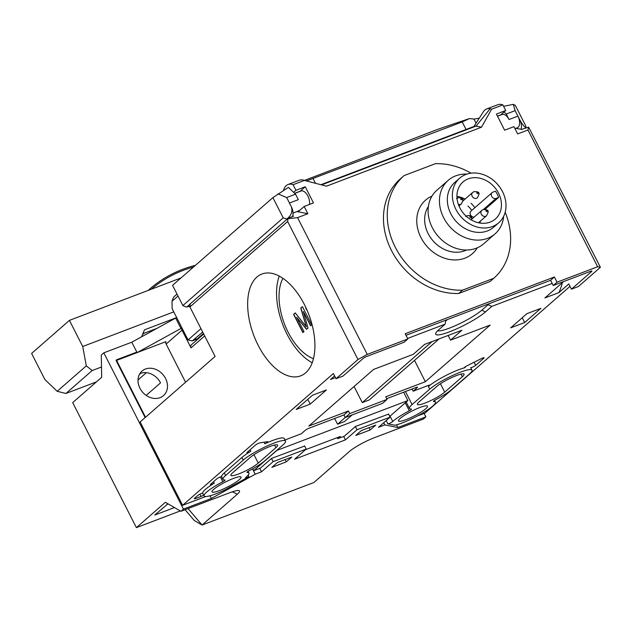 <?xml version="1.0" encoding="UTF-8"?>
<svg xmlns="http://www.w3.org/2000/svg" width="632" height="632" viewBox="0 0 632 632"><rect width="100%" height="100%" fill="white"/><g stroke="black" fill="none" stroke-linecap="round" stroke-linejoin="round"><path stroke-width="0.95" d="M407.853 338.95L367.247 354.394L297.561 217.637L287.971 218.704L288.658 218L287.971 218.704L287.655 221.492L357.981 359.529L336.027 378.726L343.018 376.064L363.187 358.431A2.963 0.49 -27 0 1 366.773 356.44L404.069 342.26L407.853 338.95L405.199 333.743L554.383 276.99L550.598 280.3L553.253 285.506L590.549 271.318A2.963 0.49 -27 0 1 591.923 271.081A2.963 0.49 -27 0 1 591.615 271.539L571.447 289.164L578.438 286.509L600.4 267.312L597.643 266.751L557.029 282.204L553.253 285.506M405.997 335.308L550.598 280.3M297.561 217.637L307.871 213.719L304.166 206.459L299.126 210.867A9.188 4.961 -110.8 0 1 297.008 211.546M300.002 191.377A9.188 4.961 69.2 0 1 300.224 191.172L305.264 186.764L313.496 202.912L304.166 206.459M305.264 186.764L295.942 190.311L293.09 184.71L304.332 180.428L326.531 186.156L481.521 127.198L491.625 109.186A19.56 10.57 -110.8 0 0 490.124 108.744A19.56 10.57 -110.8 0 0 486.593 108.98A19.56 10.57 -110.8 0 0 483.433 111.666A19.56 10.57 -110.8 0 0 483.306 111.872M600.4 267.312L528.629 127.158L527.957 129.995L517.655 133.921L513.95 126.653L504.628 130.2L496.404 114.052L505.726 110.505L502.875 104.904L491.625 109.186M527.957 129.995L597.643 266.751M554.383 276.99L557.029 282.204M320.89 184.702L474.664 126.21A7.703 4.163 69.2 0 1 476.054 126.116L481.521 127.198M500.465 115.119A9.188 4.961 69.2 0 1 500.678 114.913L497.463 116.138M505.726 110.505L500.678 114.913M502.875 104.904A19.56 10.57 -110.8 0 0 497.842 104.707L486.593 108.98M528.629 127.158L521.519 129.426L515.838 128.296M307.871 213.719L296.969 211.562M293.09 184.71A19.56 10.57 -110.8 0 0 288.058 184.505A19.56 10.57 -110.8 0 0 283.515 190.437M295.942 190.311L293.611 192.341M288.058 184.505L299.307 180.231A19.56 10.57 69.2 0 1 302.831 179.986A19.56 10.57 69.2 0 1 303.4 180.12A19.56 10.57 69.2 0 1 304.332 180.428M300.224 191.172L294.615 193.305M288.658 218L293.556 216.144L292.663 215.962M445.868 320.14L445.133 324.153L407.593 338.436M386.689 398.666L416.164 387.456A2.963 0.49 -27 0 1 417.539 387.211A2.963 0.49 -27 0 1 417.231 387.669L413.202 391.2L412.08 389.012M387.06 399.392L349.773 413.581L345.23 417.547L382.526 403.358L387.06 399.392L385.733 396.793L425.36 381.712L490.156 325.077L450.529 340.15L461.881 330.228L424.586 344.416L413.241 354.339L373.615 369.412L308.819 426.047L348.445 410.974L343.903 414.947L308.937 428.243A2.963 0.49 -27 0 0 305.351 430.234L301.314 433.757L286.162 439.524A2.963 0.49 -27 0 0 284.985 440.038M248.139 475.161L248.905 476.662A2.963 0.49 -27 0 1 245.508 477.855A2.963 0.49 -27 0 1 245.872 477.35A25.193 4.163 153 0 0 248.961 473.052A25.193 4.163 153 0 0 247.136 472.467A2.963 0.49 -27 0 1 246.922 472.404A2.963 0.49 -27 0 1 249.127 470.729A25.193 4.163 153 0 0 265.243 460.428L282.891 444.999A25.193 4.163 153 0 0 285.522 441.097L284.195 438.489A25.193 4.163 153 0 0 264.855 443.79L264.05 442.21M203.67 495.125A2.963 0.49 153 0 1 201.063 496.42L195.707 498.458A2.963 0.49 153 0 1 194.324 498.703A2.963 0.49 153 0 1 194.632 498.245L197.753 495.512A2.963 0.49 153 0 1 200.628 493.821A2.963 0.49 153 0 1 202.73 493.284L202.73 493.284A25.193 4.163 153 0 1 214.288 483.18A2.963 0.49 153 0 1 210.361 484.681A2.963 0.49 153 0 1 210.669 484.223L216.665 478.985A2.963 0.49 153 0 1 219.541 477.294A2.963 0.49 153 0 1 221.635 476.749L221.635 476.749A2.963 0.49 153 0 0 221.635 476.749A25.193 4.163 153 0 1 224.289 472.894L241.938 457.465A25.193 4.163 153 0 1 250.841 451.224A2.963 0.49 -27 0 1 246.922 452.725A2.963 0.49 -27 0 1 247.231 452.267L255.399 445.126A2.963 0.49 -27 0 1 259.981 442.842L267.478 441.673A2.963 0.49 -27 0 1 267.865 441.721A2.963 0.49 -27 0 1 264.855 443.79M205.724 496.515L182.601 505.308L333.372 373.512L336.027 378.726M335.458 377.612L330.457 379.516L334.589 375.906M437.644 330.765A26.67 4.408 -27 0 0 457.766 324.579A26.67 4.408 -27 0 0 481.789 310.209L488.094 304.703L491.751 306.417L485.447 311.932A29.633 4.898 -27 0 1 454.558 329.77A29.633 4.898 -27 0 1 435.732 333.333A29.633 4.898 -27 0 1 438.829 329.659L445.133 324.153M491.751 306.417L552.194 283.428M563.641 281.556L544.903 297.941L558.886 292.616L568.792 283.958L571.447 289.164M570.009 286.351L425.012 413.091L417.136 416.093M470.698 367.611A2.963 0.49 153 0 0 472.831 367.042A2.963 0.49 153 0 0 475.659 365.367L483.828 358.233A2.963 0.49 153 0 0 484.136 357.775A2.963 0.49 153 0 0 481.418 358.605L467.119 365.731A2.963 0.49 153 0 0 464.552 367.587A2.963 0.49 153 0 0 465.192 367.587A25.193 4.163 153 0 0 428.409 386.531L429.42 385.646L429.175 385.172M413.202 391.2L428.346 385.433A2.963 0.49 -27 0 1 429.728 385.188A2.963 0.49 -27 0 1 429.42 385.646M526.891 313.677L510.688 327.85L524.671 322.525L540.881 308.361L526.891 313.677M326.436 389.936L310.225 404.101L296.242 409.425L312.453 395.253L326.436 389.936M182.601 505.308L140.13 421.971L215.109 356.432L189.9 306.947L190.177 304.095M256.892 277.069A54.471 29.428 -110.8 0 0 255.818 340.372A54.471 29.428 -110.8 0 0 300.65 375.85A54.471 29.428 -110.8 0 0 305.675 372.801A54.471 29.428 -110.8 0 0 306.749 309.498A54.471 29.428 -110.8 0 0 261.917 274.019A54.471 29.428 -110.8 0 0 256.892 277.069M204.681 335.955L191.03 347.877L182.008 330.173L166.129 344.053L185.587 382.242M191.03 347.877A2.963 2.449 -131.2 0 1 191.417 344.764L203.694 334.028M181.874 327.755A2.963 2.449 48.8 0 0 182.008 330.173M425.81 408.683A16.298 2.694 -27 0 1 410.01 417.973A16.298 2.694 -27 0 1 398.468 420.959A16.298 2.694 -27 0 1 400.175 418.431A16.298 2.694 -27 0 1 415.974 409.141A16.298 2.694 -27 0 1 427.516 406.155A16.298 2.694 -27 0 1 425.81 408.683M444.723 392.148A16.298 2.694 -27 0 1 428.923 401.438A16.298 2.694 -27 0 1 417.381 404.425A16.298 2.694 -27 0 1 419.079 401.905L436.728 386.476A16.298 2.694 -27 0 1 452.528 377.185A16.298 2.694 -27 0 1 464.078 374.199A16.298 2.694 -27 0 1 462.371 376.719L444.723 392.148L440.433 383.735M239.338 479.617A16.298 2.694 -27 0 1 223.538 488.907A16.298 2.694 -27 0 1 211.997 491.894A16.298 2.694 -27 0 1 213.703 489.366A16.298 2.694 -27 0 1 229.495 480.075A16.298 2.694 -27 0 1 241.045 477.089A16.298 2.694 -27 0 1 239.338 479.617M258.251 463.082A16.298 2.694 -27 0 1 242.451 472.373A16.298 2.694 -27 0 1 230.901 475.359A16.298 2.694 -27 0 1 232.608 472.839L250.256 457.41A16.298 2.694 -27 0 1 266.056 448.12A16.298 2.694 -27 0 1 277.598 445.133A16.298 2.694 -27 0 1 275.9 447.654L258.251 463.082L253.961 454.669M279.257 276.121A54.471 29.428 -110.8 0 0 312.216 362.76M282.915 278.341A47.416 25.62 -110.8 0 0 284.376 323.758A47.416 25.62 -110.8 0 0 313.472 358.66M303.289 311.481L310.604 325.828L311.71 324.864L302.42 306.639L300.761 308.084L306.307 326.784L295.247 312.903L293.596 314.349L302.886 332.582L303.984 331.618L296.677 317.264L306.56 329.367L308.029 328.079L303.289 311.481M305.619 307.049L306.243 309.459L306.591 309.151M562.33 282.702A77.057 41.633 69.2 0 1 558.886 292.616M446.137 320.661L447.409 319.555M488.094 304.703L489.358 303.597M522.237 317.754L524.671 322.525M387.835 423.811L394.897 425.233A25.193 4.163 153 0 0 420.944 413.999A25.193 4.163 153 0 0 435.44 402.118A25.193 4.163 153 0 0 433.615 401.533A2.963 0.49 -27 0 1 433.402 401.47A2.963 0.49 -27 0 1 435.606 399.795A25.193 4.163 153 0 0 451.714 389.494L469.363 374.065A25.193 4.163 153 0 0 471.993 370.162A25.193 4.163 153 0 0 454.155 374.776A25.193 4.163 153 0 0 429.736 389.138L412.088 404.567A25.193 4.163 153 0 0 409.457 408.462A25.193 4.163 153 0 0 411.282 409.046A2.963 0.49 -27 0 1 411.495 409.117A2.963 0.49 -27 0 1 409.291 410.784A25.193 4.163 153 0 0 392.756 421.473A2.963 0.49 -27 0 1 390.157 423.061A2.963 0.49 -27 0 1 387.835 423.811L386.192 420.588M307.792 399.329L310.225 404.101M285.522 441.097A25.193 4.163 153 0 0 267.684 445.71A25.193 4.163 153 0 0 243.265 460.072L225.616 475.501A25.193 4.163 153 0 0 222.985 479.396A25.193 4.163 153 0 0 224.81 479.98A2.963 0.49 -27 0 1 225.024 480.051A2.963 0.49 -27 0 1 222.82 481.726A25.193 4.163 153 0 0 204.073 495.93A25.193 4.163 153 0 0 225.205 489.784L248.905 476.662M367.247 354.394L357.981 359.529M354.062 386.5L362.262 402.608L369.262 399.945L439.106 338.894M425.36 381.712L414.505 360.398M348.445 410.974L349.773 413.581M343.903 414.947L345.23 417.547M450.529 340.15L448.143 335.458M252.721 468.778L253.685 470.674L260.447 468.107L271.539 458.405L304.663 446.026M253.685 470.674L276.879 450.395L407.877 400.57L389.747 416.417M388.577 414.102L355.453 426.482L344.361 436.183L337.836 438.663L337.298 437.621M305.446 449.739L340.356 436.459L337.836 438.663M403.627 392.227L407.877 400.57M362.262 402.608L432.114 341.557M352.127 414.924L344.551 421.544L337.559 424.206L345.214 417.515M334.636 418.471L337.559 424.206M139.838 373.662A16.298 13.446 -131.2 0 1 160.528 382.873L146.205 395.395M125.341 377.604L124.875 377.786M146.34 372.69L138.005 379.974M145.542 417.246L116.32 359.892L136.828 352.087M166.129 344.053A2.963 2.449 -131.2 0 1 165.995 341.62L137.097 352.609L131.788 342.196L103.814 352.838L101.294 355.042L101.689 377.28L72.696 402.623L136.394 527.633L180.286 510.933M165.568 378.465A16.298 13.446 -131.2 0 1 163.483 395.616A16.298 13.446 -131.2 0 1 139.933 388.222A16.298 13.446 -131.2 0 1 142.026 371.071A16.298 13.446 -131.2 0 1 165.568 378.465M310.754 325.693L303.763 312.398M306.702 329.24L297.261 317.991M303.036 332.448L293.777 314.278L295.294 312.959M306.165 326.302L300.95 308.013L302.452 306.702M306.409 309.317L305.825 307.468M103.814 352.838L183.43 509.1L180.91 511.304L229.858 492.683A20.745 3.429 153 0 1 238.999 490.598A20.745 3.429 153 0 1 237.356 494.185L202.058 525.042L313.938 482.485L349.235 451.627A20.745 3.429 -27 0 1 374.381 437.707L423.329 419.087L425.849 416.883L424.096 413.447M176.66 317.533L131.788 342.196M425.849 416.883L397.876 427.524L396.509 424.838M183.43 509.1L211.404 498.458L210.037 495.772M145.155 417.586L116.114 360.596L137.097 352.609L181.771 328.024M397.876 427.524L384.825 424.894L383.727 422.745M384.825 424.894L378.529 427.287L390.126 417.152L357.025 429.744L345.428 439.88L294.615 459.211L306.212 449.068L273.111 461.66L261.514 471.804L255.225 474.198L211.404 498.458M375.756 425.107L370.21 429.958L355.761 435.448L361.307 430.605L375.756 425.107M277.393 462.521L291.85 457.023L286.296 461.873L271.847 467.372L277.393 462.521M370.21 429.958L369.041 427.659M188.06 508.578L202.058 525.042L194.293 520.531L185.089 509.708M136.394 527.633L165.387 502.29L180.91 511.304M167.978 503.791L154.729 515.056L174.456 507.551M166.698 504.597L168.31 503.981M122.324 372.785L122.79 372.603M139.364 374.515L140.746 373.307M175.601 317.935L180.91 328.348M390.126 417.152L388.483 413.921M357.025 429.744L355.389 426.537M345.428 439.88L343.674 436.443M306.212 449.068L304.569 445.844M273.111 461.66L271.483 458.461M261.514 471.804L259.76 468.359M255.225 474.198L252.516 468.889M286.296 461.873L285.127 459.583M304.474 180.412L438.173 129.189L469.426 118.563L462.205 121.936L466.053 129.481M177.023 294.101L173.603 297.087L172.015 301.259L172.149 308.677L188.075 339.929L192.262 340.885L196.915 339.115A2.963 1.604 69.2 0 0 197.192 338.95L203.425 333.491M283.207 217.85L272.898 197.619L172.56 285.332L182.869 305.564L283.207 217.85L286.731 219.012C291.305 215.583 292.837 211.475 291.328 206.68A8.888 4.803 -110.8 0 1 292.418 216.571M306.441 180.942L462.205 121.936M526.179 127.925L525.627 125.634L515.317 105.402L513.31 104.367L515.112 110.655L519.757 119.78C522.214 124.22 524.355 126.929 526.179 127.925M286.731 219.012L286.865 219.573M521.005 129.323A8.888 4.803 -110.8 0 0 519.757 119.78M189.616 306.275L186.1 307.01L182.869 305.564M272.898 197.619L288.421 187.364L295.539 194.182L298.328 199.665L289.472 203.03L291.328 206.68M313.109 178.659L315.479 183.304M515.112 110.655L506.256 114.029L504.075 111.943M513.31 104.367L503.593 106.318M278.056 193.858L286.683 197.555L289.472 203.03M295.539 194.182L286.683 197.555M506.256 114.029L509.044 119.503L517.9 116.138A8.888 4.803 69.2 0 1 517.284 127.751L514.962 128.636M497.518 116.241L502.1 114.503A8.888 4.803 69.2 0 1 509.044 119.503M294.71 193.392L300.943 191.022A8.888 4.803 69.2 0 1 307.192 194.806A8.888 4.803 69.2 0 1 309.443 204.452M299.758 210.314L298.525 210.78A8.888 4.803 69.2 0 1 297.712 211.278L293.035 213.055M479.246 118.192L473.937 119.077L476.038 123.193M473.937 119.077L469.426 118.563M202.698 332.061L192.262 340.885M196.599 339.171A2.963 1.604 69.2 0 1 195.335 338.499M192.989 340.545L197.192 338.95M195.47 265.306A157.076 129.607 48.8 0 0 149.642 289.101A157.076 129.607 48.8 0 0 148.157 290.42M193.526 267.004A155.891 128.628 48.8 0 0 151.317 289.219M181.052 277.914L69.417 320.377L31.6 353.438L44.912 379.563L57.172 391.311L65.949 393.467L92.169 370.55L101.507 366.995M173.776 311.868L82.729 346.502L69.417 320.377M141.608 336.753L144.515 329.825L175.214 318.149M57.172 391.311L86.308 365.841L92.169 370.55M86.308 365.841L82.729 346.502M96.435 381.87L65.949 393.467M142.532 334.549L143.938 333.325L156.309 328.616M152.352 330.117L152.628 330.655M502.503 191.622A29.633 24.451 -131.2 0 1 498.695 222.804A29.633 24.451 -131.2 0 1 455.885 209.358A29.633 24.451 -131.2 0 1 459.685 178.177A29.633 24.451 -131.2 0 1 502.503 191.622M459.843 207.849A24.601 20.295 -131.2 0 1 463.003 181.969A24.601 20.295 -131.2 0 1 498.537 193.131A24.601 20.295 -131.2 0 1 495.377 219.004A24.601 20.295 -131.2 0 1 459.843 207.849M459.685 178.177L454.645 182.585A29.633 24.451 48.8 0 0 450.837 213.766A29.633 24.451 48.8 0 0 493.655 227.212L498.695 222.804M466.858 174.116A35.566 29.341 48.8 0 0 448.222 180.325A35.566 29.341 48.8 0 0 443.656 217.74A35.566 29.341 48.8 0 0 495.038 233.872A35.566 29.341 48.8 0 0 503.68 216.239M448.222 180.325L436.878 190.24A35.566 29.341 48.8 0 0 432.312 227.654A35.566 29.341 48.8 0 0 483.685 243.794L495.038 233.872M466.448 250.035A29.633 24.451 -131.2 0 1 428.148 233.595A29.633 24.451 -131.2 0 1 428.385 206.49M477.231 247.855A35.566 29.341 -131.2 0 1 449.265 259.42A35.566 29.341 -131.2 0 1 420.967 237.577A35.566 29.341 -131.2 0 1 431.988 196.102M471.022 173.176A68.161 56.24 48.8 0 0 435.377 163.688L404.109 175.585A68.161 56.24 48.8 0 0 404.077 175.617A68.161 56.24 48.8 0 0 395.34 247.349A68.161 56.24 48.8 0 0 462.498 290.183L493.766 278.285A68.161 56.24 48.8 0 0 493.797 278.254A68.161 56.24 48.8 0 0 505.166 212.233M404.046 175.641L400.325 178.895A68.161 56.24 -131.2 0 0 400.293 178.919A68.161 56.24 -131.2 0 0 391.556 250.659A68.161 56.24 -131.2 0 0 458.714 293.485L489.982 281.588L493.766 278.285M462.498 290.183L458.714 293.485M498.664 197.429L496.073 198.416A3.555 2.931 -131.2 0 1 491.949 196.805A3.555 2.931 -131.2 0 1 492.138 192.618A3.555 2.931 -131.2 0 1 492.889 192.168L495.48 191.18A24.601 20.295 -131.2 0 1 497.281 194.229A24.601 20.295 -131.2 0 1 498.664 197.429L485.115 209.279M474.158 217.1A3.555 2.931 -131.2 0 1 470.548 214.943A3.555 2.931 -131.2 0 1 470.959 211.127L492.138 192.618M321.57 184.876L476.054 126.116L490.124 108.744M287.655 221.492L189.9 306.947M461.028 374.097L462.371 376.719M274.557 445.031L275.9 447.654M591.615 271.539L591.37 271.057M481.789 310.209L485.447 311.932M465.192 367.587L464.931 367.066M428.409 386.531L429.736 389.138M470.69 367.595L471.993 370.162M475.659 365.367L474.079 362.262M483.828 358.233L483.583 357.752M241.938 457.465L243.265 460.072M250.841 451.224L250.098 449.755M224.289 472.894L225.616 475.501M222.82 481.726L220.386 476.947M214.288 483.18L213.537 481.718M412.088 404.567L405.452 391.532M409.291 410.784L405.254 402.861M392.756 421.473L390.047 416.156M417.231 387.669L416.986 387.195M195.707 498.458L195.296 497.661M201.063 496.42L199.917 494.161M304.743 327.139A34.894 28.788 -131.2 0 1 305.137 327.329M237.356 494.185L232.292 491.807M187.254 306.646L189.505 304.679M172.015 301.259L178.011 296.029M200.96 328.664L188.075 339.929M456.928 196.394A24.601 20.295 -131.2 0 1 465.081 199.096M471.045 203.33A24.601 20.295 -131.2 0 1 474.916 207.675M480.186 221.279A24.601 20.295 -131.2 0 1 480.273 223.096M471.804 210.393A21.638 17.854 48.8 0 0 467.925 206.056M496.073 198.416L483.385 209.508M477.152 192.31A0.75 0.624 48.8 0 0 477.832 193.629A0.75 0.624 -131.2 0 0 477.152 192.31M477.302 197.856A3.555 2.931 -131.2 0 1 476.56 198.306A3.555 2.931 48.8 0 1 472.436 196.694A3.555 2.931 48.8 0 1 472.625 192.499L474.079 191.622C479.735 191.662 480.162 192.728 477.302 197.856M486.3 210.251A0.75 0.624 48.8 0 0 486.972 211.578A0.75 0.624 -131.2 0 0 486.3 210.251M486.45 215.804A3.555 2.931 -131.2 0 1 485.7 216.247A3.555 2.931 48.8 0 1 481.576 214.635A3.555 2.931 48.8 0 1 481.766 210.448L483.227 209.571C488.876 209.603 489.302 210.669 486.45 215.804L478.479 222.764M470.24 216.357A0.75 0.624 48.8 0 0 470.911 217.685A0.75 0.624 -131.2 0 0 470.24 216.357M461.091 198.416A0.75 0.624 48.8 0 0 461.771 199.744A0.75 0.624 -131.2 0 0 461.091 198.416M458.966 205.953L461.242 203.97A3.555 2.931 -131.2 0 1 460.499 204.413A3.555 2.931 48.8 0 1 458.366 204.381M473.913 126.487L483.441 111.674M303.4 180.12L312.722 182.593M248.084 471.33L248.961 473.052M221.627 476.741L222.985 479.396M202.722 493.268L204.073 495.93M434.563 400.396L435.44 402.118M406.186 402.047L409.457 408.462M288.129 218.293L189.766 304.276M186.1 307.01L189.679 306.457M148.109 290.443L149.642 289.101M404.077 175.617L400.293 178.919M493.797 278.254L490.013 281.564M462.822 201.071L472.625 192.499M471.962 219.012L481.766 210.448M471.662 220.141L471.669 217.013L470.105 215.623L467.167 215.678L465.705 216.555M461.242 203.97C464.101 198.835 463.675 197.769 458.018 197.737L456.565 198.614"/></g></svg>
